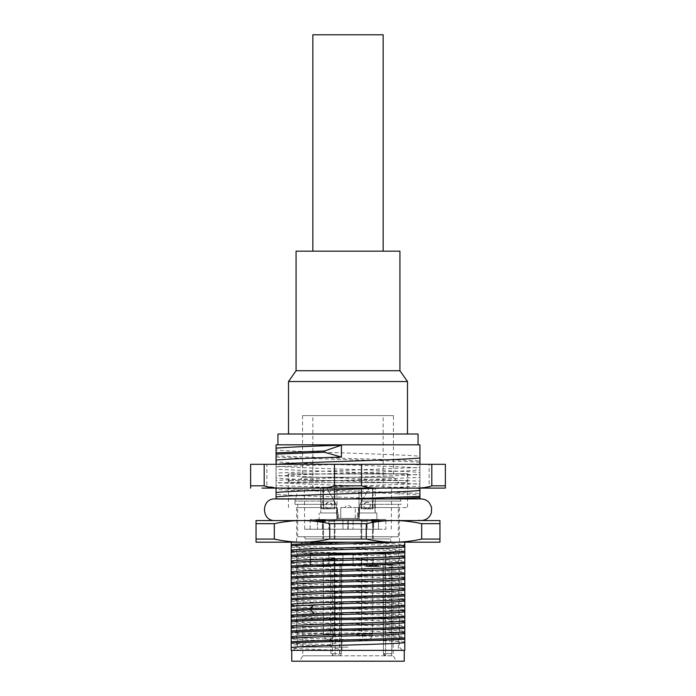<?xml version="1.0" encoding="UTF-8"?>
<svg xmlns="http://www.w3.org/2000/svg" width="696" height="696" viewBox="0 0 696 696"><rect width="100%" height="100%" fill="white"/><g stroke="black" fill="none" stroke-linecap="round" stroke-linejoin="round"><path stroke-width="0.52" stroke-dasharray="3.48 2.61" d="M328.877 559.888L334.289 559.888L328.877 559.888M328.877 557.827L334.863 557.827L328.877 557.827M328.877 564.917L310.138 564.917L342.937 564.917L328.877 564.917L328.877 554.094L310.477 554.094L310.477 564.917L310.477 554.094L342.937 554.094L342.937 564.917L348 564.917L303.099 564.917L341.71 564.917L341.31 653.64L339.761 653.631A2.166 0.618 -90 0 1 339.143 655.789L332.879 655.789L337.473 655.789L339.596 653.631L341.31 653.64A2.166 2.166 0 0 1 339.143 655.789A2.166 2.071 -90 0 0 341.223 653.631L341.606 564.917L339.987 564.917L385.323 564.917L342.937 564.917L342.937 554.094L328.877 554.094L328.877 564.917M391.578 564.917L385.323 564.917L392.901 564.917L391.578 564.917L391.813 653.631L391.578 564.917M367.123 564.917L348 564.917L367.123 564.917L367.123 554.094L385.523 554.094L385.523 564.917L385.523 554.094L353.063 554.094L353.063 564.917L353.063 554.094L342.937 554.094L342.937 564.917L342.937 554.094L353.063 554.094L353.063 564.917L353.063 554.094L367.123 554.094L367.123 564.917M372.09 564.917L378.424 564.917L366.566 564.917L372.09 564.917L372.09 566.535L370.594 566.535L370.594 564.917M376.432 564.917L367.183 564.917L376.432 564.917L376.432 566.535L369.245 566.535L370.759 566.535L369.741 566.535L369.741 564.917M369.741 566.535L367.183 566.535L367.41 564.917L367.183 566.535L376.432 566.535M369.245 564.917L369.254 566.535L369.245 564.917M327.05 564.917L327.05 566.535L326.024 566.535L327.155 566.535L327.155 564.917L317.324 564.917L327.329 564.917L327.329 566.535L319.421 566.535L322.84 566.535L322.84 564.917M322.84 566.535L329.486 566.535L328.964 566.535L328.947 564.917L317.985 564.917L329.486 564.917L329.486 566.535L327.05 566.535M317.324 564.917L317.654 566.535L317.324 564.917M319.499 564.917L319.421 566.535L319.499 564.917M383.157 564.917L383.47 653.631L385.636 655.789A2.166 2.166 0 0 1 383.47 653.631L383.157 564.917M339.143 655.789L393.214 655.789L391.213 655.789L391.813 653.631L391.213 655.789L302.786 655.789L332.879 655.789L330.852 653.631L330.652 564.917M348 661.2L396.476 661.2L348 661.2M383.47 653.631L385.636 655.789L385.323 564.917L385.636 653.631L391.813 653.631L385.636 653.631L385.636 655.789A2.166 2.166 0 0 1 383.47 653.631L385.636 653.631L383.47 653.631A2.166 2.166 0 0 0 385.636 655.789M339.987 564.917L339.596 653.631M404.254 661.2L291.746 661.2M404.254 650.377L291.746 650.377L404.254 650.377M404.794 642.121C401.557 641.294 375.796 640.477 348 639.65C320.204 638.832 294.443 638.006 291.206 637.188L291.198 633.873C312.104 635.126 383.766 636.37 404.794 637.623L404.794 650.377L291.206 650.377L291.206 644.696L329.808 646.071L329.808 644.774L291.206 643.391L291.206 644.696M404.794 542.193L404.794 544.75C401.557 543.933 375.796 543.106 348 542.288L403.149 542.193M404.794 546.464L404.794 549.779C383.879 548.526 312.121 547.274 291.206 546.029L291.206 542.193L348 544.002C375.788 544.82 401.557 545.647 404.794 546.464L404.794 544.75M404.794 551.075L404.794 555.573C401.557 554.747 375.796 553.929 348 553.102C320.204 552.285 294.443 551.458 291.206 550.632L291.198 547.326C312.104 548.578 383.766 549.823 404.794 551.075L404.794 549.779M404.794 557.287L404.794 560.593C383.879 559.34 312.121 558.096 291.206 556.843L291.198 552.346C294.443 553.172 320.204 553.99 348 554.816C375.796 555.643 401.557 556.461 404.794 557.287L404.794 555.573M404.794 561.889L404.794 566.387C401.557 565.57 375.796 564.743 348 563.925C320.204 563.099 294.443 562.281 291.206 561.455L291.198 558.14C312.104 559.393 383.766 560.637 404.794 561.889L404.794 560.593M404.794 568.101L404.794 571.416C383.879 570.163 312.121 568.919 291.206 567.666L291.198 563.168C294.443 563.986 320.204 564.813 348 565.639C374.335 566.413 399.078 567.197 404.089 567.98L404.794 568.101L404.794 566.387M404.794 578.924L404.794 582.23C383.879 580.986 312.121 579.733 291.206 578.48L291.198 573.982C294.443 574.809 320.204 575.627 348 576.453C375.796 577.28 401.557 578.098 404.794 578.924L404.794 577.21L404.089 577.088C399.078 576.305 374.335 575.522 348 574.739C320.212 573.922 294.443 573.095 291.206 572.277L291.198 568.963C312.069 570.215 383.844 571.46 404.794 572.712L404.794 571.416M404.794 572.712L404.794 576.662L404.089 577.088L404.794 576.662M404.794 583.526L404.794 588.024C401.557 587.207 375.796 586.38 348 585.562C320.204 584.736 294.443 583.918 291.206 583.091L291.198 579.777C312.104 581.029 383.766 582.274 404.794 583.526L404.794 582.23M404.794 589.738L404.794 593.053C383.879 591.8 312.121 590.556 291.206 589.303L291.198 584.805C294.443 585.623 320.204 586.45 348 587.276C375.796 588.094 401.557 588.92 404.794 589.738L404.794 588.024M404.794 594.349L404.794 598.847C401.557 598.021 375.796 597.203 348 596.376C320.204 595.558 294.443 594.732 291.206 593.914L291.198 590.6C312.104 591.852 383.766 593.096 404.794 594.349L404.794 593.053M404.794 600.561L404.794 603.867C383.879 602.623 312.121 601.37 291.206 600.117L291.198 595.619C294.443 596.446 320.204 597.264 348 598.09C375.796 598.917 401.557 599.735 404.794 600.561L404.794 598.847M404.794 605.172L404.794 609.661C401.557 608.843 375.796 608.017 348 607.199C320.204 606.373 294.443 605.555 291.206 604.728L291.198 601.422C312.104 602.666 383.766 603.91 404.794 605.172L404.794 603.867M404.794 611.375L404.794 614.69C383.879 613.437 312.121 612.193 291.206 610.94L291.198 606.442C294.443 607.269 320.204 608.087 348 608.913C375.796 609.731 401.557 610.557 404.794 611.375L404.794 609.661M404.794 615.986L404.794 620.484C401.557 619.658 375.796 618.84 348 618.013C320.204 617.195 294.443 616.369 291.206 615.551L291.198 612.236C312.104 613.489 383.766 614.733 404.794 615.986L404.794 614.69M404.794 622.198L404.794 625.504C383.879 624.26 312.121 623.007 291.206 621.754L291.198 617.265C294.443 618.083 320.204 618.909 348 619.727C375.796 620.554 401.557 621.371 404.794 622.198L404.794 620.484M404.794 626.809L404.794 631.298C401.557 630.48 375.796 629.654 348 628.836C320.204 628.01 294.443 627.192 291.206 626.365L291.198 623.059C312.104 624.303 383.766 625.547 404.794 626.809L404.794 625.504M404.794 633.012L404.794 636.327C383.879 635.074 312.121 633.83 291.206 632.577L291.198 628.079C294.443 628.906 320.204 629.723 348 630.55C375.796 631.368 401.557 632.194 404.794 633.012L404.794 631.298M404.794 637.623L404.794 636.327M291.206 643.391L291.206 638.902C296.887 639.659 313.826 640.424 342.006 641.181L342.006 650.29C313.826 649.533 296.896 648.768 291.206 648.002M291.206 637.188L291.206 638.902M291.206 632.577L291.198 633.873M291.206 626.365L291.198 628.079M291.206 621.754L291.198 623.059M291.206 615.551L291.198 617.265M291.206 610.94L291.198 612.236M291.206 604.728L291.198 606.442M291.206 600.117L291.198 601.422M291.206 593.914L291.198 595.619M291.206 589.303L291.198 590.6M291.206 583.091L291.198 584.805M291.206 578.48L291.198 579.777M291.206 572.277L291.198 573.982M291.206 567.666L291.198 568.963M291.206 561.455L291.198 563.168M291.206 556.843L291.198 558.14M291.206 550.632L291.198 552.346M291.206 546.029L291.198 547.326M404.794 577.21L404.089 577.088M298.34 542.193L344.99 542.193M439.959 542.193L256.041 542.193L256.041 520.556L439.959 520.556L439.959 542.193M401.305 542.193L359.023 542.193M347.748 542.193L338.865 542.193M325.328 542.193L307.884 542.193M300.629 542.193L295 542.193M256.041 539.069L274.302 539.069C284.081 541.192 293.32 542.227 302.02 542.193C310.755 542.227 319.986 541.183 329.739 539.069L366.261 539.069L366.261 523.679C376.014 521.565 385.245 520.521 393.98 520.556C402.68 520.521 411.919 521.565 421.698 523.679L439.959 523.679M274.972 520.556L276.599 520.556M329.739 539.069L329.739 523.679C319.96 521.565 310.72 520.521 302.02 520.556C293.286 520.521 284.055 521.565 274.302 523.679L274.302 539.069M256.041 523.679L274.302 523.679M366.261 539.069C376.04 541.192 385.28 542.227 393.98 542.193C402.714 542.227 411.945 541.183 421.698 539.069L421.698 523.679M329.739 523.679L366.261 523.679M439.959 539.069L421.698 539.069M348 499.267L277.678 499.267L348 499.267M348 520.303L418.714 520.303L348 520.303M390.212 498.919L348 497.405C316.419 496.344 286.126 495.282 276.06 494.221L276.06 489.514C306.257 491.237 389.743 492.959 419.94 494.682L419.94 498.919L276.06 498.58A76.386 2.375 -179.2 0 0 279.975 498.91M419.94 464.954L419.94 468.13C409.874 467.068 379.59 466.015 348 464.945C316.41 463.893 286.126 462.831 276.06 461.77L276.06 457.055C306.257 458.777 389.743 460.5 419.94 462.222L419.94 464.302L408.256 464.302L419.94 464.954L419.94 464.302L419.94 467.434L276.06 473.071L276.06 466.825L338.795 464.302L266.864 464.302L266.864 488.105L283.02 488.105M419.94 472.497L419.94 474.933L276.06 469.304L276.06 466.129C286.126 467.19 316.41 468.251 348 469.313C379.59 470.374 409.874 471.436 419.94 472.497L419.94 468.13M419.94 481.18L419.94 484.364C409.874 483.302 379.59 482.241 348 481.18C316.41 480.118 286.126 479.057 276.06 477.995L276.06 475.551L419.94 481.18L419.94 474.933M291.172 488.105L348 488.105L276.06 485.53L276.06 482.354C286.126 483.415 316.41 484.477 348 485.538C379.59 486.6 409.874 487.661 419.94 488.723L419.94 484.364M419.94 488.723L419.94 493.429C389.821 491.707 306.31 489.993 276.06 488.261L276.06 489.514M419.94 494.682L419.94 493.429M381.913 488.105L419.94 486.113L419.94 488.105M419.94 486.113L419.94 483.668L300.333 488.105M419.94 477.421L419.94 474.246C409.874 475.298 379.59 476.36 348 477.421C316.41 478.483 286.126 479.544 276.06 480.605L276.06 483.05L419.94 477.421L419.94 483.668M276.06 473.071L276.06 476.247C286.126 475.185 316.41 474.124 348 473.062C379.59 472.001 409.874 470.94 419.94 469.878L419.94 474.246M419.94 469.878L419.94 467.434M419.94 456.263L419.94 444.831L276.06 444.831L276.06 449.903C286.126 450.965 316.41 452.017 348 453.079C379.59 454.14 409.874 455.201 419.94 456.263L419.94 460.978C389.83 459.256 306.31 457.533 276.06 455.81L276.06 457.055M419.94 462.222L419.94 460.978M279.566 488.079L264.184 485.825L250.63 485.825L250.63 464.302L445.37 464.302L445.37 485.825L431.816 485.825C427.57 487.418 421.515 488.183 413.633 488.105L261.992 488.105M408.256 464.302L266.864 464.302M419.94 464.302L402.201 464.302M390.813 464.302L378.563 464.302M378.502 464.302L365.383 464.302M352.002 464.302L338.795 464.302M445.37 485.825L445.37 488.105L413.633 488.105M348 488.105L429.136 488.105L429.136 464.302M340.248 488.105L276.06 488.105L276.06 483.05M431.816 464.302L431.816 485.825M379.738 488.105C371.864 488.183 365.8 487.426 361.546 485.825L361.546 464.302M361.546 485.825L334.454 485.825C330.209 487.418 324.145 488.183 316.262 488.105M334.454 464.302L334.454 485.825M264.184 485.825L264.184 464.302M250.63 485.825L250.63 488.105M276.06 494.221L276.06 498.58M276.06 488.261L276.06 485.53M276.06 477.995L276.06 482.354M276.06 469.304L276.06 475.551M276.06 461.77L276.06 466.129M276.06 455.81L276.06 449.903M276.86 464.302L276.06 464.302M276.06 464.38L276.06 466.825M276.06 480.605L276.06 476.247M277.948 434.008L418.052 434.008M348 434.008L288.501 434.008L348 434.008M288.501 381.538L407.499 381.538M399.93 370.716L296.07 370.716M296.07 251.169L399.93 251.169M323.135 251.169L383.157 251.169L323.135 251.169M312.843 34.8L383.157 34.8M342.006 641.181L329.808 644.774M329.808 646.071L342.006 650.29M334.289 559.888L334.863 557.827L334.289 559.888L323.466 559.888L334.289 559.888L334.289 634.152A5.411 5.411 90 0 1 328.877 639.563A5.411 5.411 0 0 0 334.289 634.152L323.466 634.152L323.466 559.888L322.892 557.827L322.927 564.917L322.892 557.827L323.466 559.888L323.466 634.152A5.411 5.411 -90 0 0 328.877 639.563A5.411 5.411 0 0 1 323.466 634.152L334.289 634.152L323.466 634.152L334.289 634.152L334.289 559.888M361.137 557.827L373.108 557.827L361.137 557.827L361.711 559.888L372.534 559.888L361.711 559.888L361.711 634.152A5.411 5.411 -90 0 0 367.123 639.563A5.411 5.411 0 0 0 372.534 634.152L372.534 559.888L373.108 557.827L367.123 557.827L373.108 557.827L373.073 564.917L373.108 557.827L372.534 559.888L361.711 559.888L372.534 559.888L372.534 634.152A5.411 5.411 90 0 1 367.123 639.563A5.411 5.411 0 0 1 361.711 634.152L372.534 634.152L361.711 634.152L372.534 634.152L361.711 634.152L361.711 559.888L361.137 557.827L361.172 564.917L361.137 557.827M370.925 564.917L370.925 566.535L372.09 566.535M367.34 564.917L367.34 566.535M366.566 564.917L366.566 566.535M377.423 564.917L377.423 566.535M378.424 564.917L378.424 566.535M376.788 564.917L376.788 566.535M370.759 564.917L370.759 566.535M376.127 564.917L376.127 566.535M378.302 564.917L378.302 566.535M380.207 564.917L380.207 566.535M326.024 566.535L326.024 564.917M324.353 564.917L324.353 566.535M322.77 564.917L322.77 566.535M321.917 564.917L321.917 566.535M321.874 564.917L321.874 566.535M326.607 564.917L326.607 566.535L317.985 566.535L326.607 566.535M324.623 564.917L324.623 566.535M322.7 564.917L322.7 566.535M317.985 564.917L317.985 566.535M319.081 564.917L319.081 566.535M325.893 564.917L325.893 566.535M326.45 564.917L326.45 566.535M328.164 564.917L328.164 566.535M327.599 564.917L327.599 566.535M329.947 564.917L329.947 566.535M324.893 566.535L320.325 566.535L324.893 566.535L324.893 564.917L320.325 564.917L324.893 564.917M320.325 564.917L320.325 566.535M323.657 564.917L323.657 566.535M328.877 508.654L322.927 508.654L328.877 508.654C326.929 508.472 325.841 507.393 325.632 505.409C325.806 503.469 326.894 502.39 328.877 502.164C330.826 502.355 331.905 503.434 332.123 505.409C331.94 507.358 330.861 508.437 328.877 508.654C330.826 508.472 331.905 507.393 332.123 505.409C330.026 501.25 327.868 501.25 325.632 505.409C325.798 507.34 326.876 508.419 328.877 508.654L322.927 508.654L322.927 488.105L328.877 488.105L320.76 488.105L336.986 488.105L322.927 488.105L334.828 488.105L322.927 488.105L322.927 502.164L320.76 502.164L320.76 488.105L336.986 488.105L320.76 488.105L320.76 512.987L321.439 505.409L320.76 508.654L334.828 508.654L328.877 508.654L334.828 508.654L334.828 488.105L334.828 508.654L328.877 508.654M328.877 508.967L322.927 508.654L323.892 505.409L322.927 508.654L323.466 508.967L334.828 508.654L328.877 508.967M332.697 488.105L323.466 488.105L332.697 488.105M367.123 488.105L375.24 488.105L367.123 488.105M375.24 488.105L359.014 488.105L375.24 488.105L375.24 512.987L367.123 512.987L376.858 512.987L357.387 512.987L375.24 512.987L359.014 512.987L375.24 512.987L374.561 505.409L375.24 508.654L373.073 508.654L373.073 488.105L373.073 502.164L375.24 502.164L375.24 488.105M372.865 488.105L323.135 488.105L372.865 488.105M323.135 488.105L312.843 488.105L323.135 488.105M363.303 488.105L372.534 488.105L363.303 488.105M320.76 502.164L321.439 505.409L320.76 502.164M320.76 512.987L336.986 512.987L336.986 488.105L336.986 512.987L319.142 512.987L338.613 512.987L320.76 512.987M338.613 519.477L319.142 519.477L319.142 512.987L319.142 519.477L323.492 519.477L316.924 519.477L338.613 519.477L338.613 512.987L338.613 519.477L322.387 519.477L342.937 519.477L316.732 519.477L338.613 519.477M385.784 519.477L310.216 519.477L385.784 519.477L385.862 529.212L310.138 529.212L385.862 529.212M379.859 519.477L371.586 519.477L379.859 519.477L379.859 521.643L378.659 521.643L378.659 519.477L378.659 521.643L377.806 521.643L377.806 519.477M372.978 519.477L372.978 521.643L374.657 521.643L374.657 519.477L374.37 521.643L380.129 521.643L380.129 519.477L380.129 521.643L380.129 519.477L380.129 521.643L371.768 521.643L371.768 519.477L380.129 519.477L371.768 519.477L371.768 521.643L373.213 521.643L373.213 519.477M347.809 519.477L342.937 519.477L348.191 519.477L347.809 529.212L342.937 529.212L342.937 519.477L342.937 529.212L317.515 529.212L353.063 529.212L347.809 529.212L347.809 519.477M353.063 519.477L367.123 519.477L353.063 519.477L353.063 529.212L353.063 519.477M373.613 519.477L367.123 519.477L378.485 519.477L373.613 519.477L373.613 529.212L378.485 529.212L353.063 529.212L373.613 529.212L373.613 519.477M317.515 519.477L322.387 519.477L317.515 519.477L317.515 529.212L317.515 519.477M367.123 519.477L376.858 519.477L357.387 519.477L374.326 519.477L359.928 519.477L374.326 519.477L361.711 519.477L367.123 519.477L367.123 529.212L367.123 519.477M357.387 519.477L376.858 519.477L357.387 519.477L357.387 512.987L376.858 512.987L357.387 512.987L357.387 519.477M323.492 519.477L319.142 519.477L325.284 519.477L325.284 521.643L316.924 521.643L316.924 519.477L316.924 521.643L325.284 521.643L325.284 519.477L323.475 519.477L323.475 521.643L323.475 519.477L328.877 519.477L323.466 519.477L334.289 519.477L321.674 519.477L336.072 519.477L323.466 519.477L323.466 538.948L334.959 538.948L322.787 538.948L334.289 538.948L334.289 519.477L334.289 538.948L323.466 538.948L323.466 519.477M310.216 519.477L310.138 529.212M348 529.212L304.726 529.212L348 529.212M336.098 504.33L336.907 519.477L348 519.477L336.907 519.477L336.098 504.33L326.728 488.105L336.098 504.33L336.907 519.477L336.098 504.33L294.991 504.33L336.098 504.33L334.228 501.085L336.098 504.33M326.728 488.105L304.37 488.105L326.728 488.105L334.228 501.085L326.728 488.105L298.471 488.105L326.728 488.105M359.092 519.477L348 519.477L359.092 519.477L359.902 504.33L369.272 488.105L359.902 504.33L359.092 519.477L336.907 519.477L359.092 519.477L359.902 504.33L361.772 501.085L359.902 504.33L359.092 519.477M369.272 488.105L391.63 488.105L369.272 488.105L361.772 501.085L369.272 488.105L397.529 488.105L369.272 488.105M297.697 536.781L398.303 536.781L297.697 536.781L297.697 504.33M398.303 536.781L398.303 504.33L359.902 504.33L398.303 504.33M401.009 504.33L359.902 504.33L401.009 504.33L401.009 501.085L361.772 501.085L401.009 501.085L397.529 488.105M303.099 536.781L303.108 536.781A2.166 2.166 0 0 1 305.266 538.948L390.734 538.948L305.266 538.948L305.266 542.219L390.734 542.219L390.734 538.948A2.166 2.166 0 0 1 392.901 536.781L392.892 536.781M390.734 542.219A5.411 5.411 0 0 1 396.685 547.604A5.411 5.411 0 0 1 392.274 552.92L303.734 552.92A5.411 5.411 0 0 1 304.726 542.193A5.411 5.411 0 0 1 305.266 542.219L390.734 542.219M303.108 553.015L303.099 553.015A2.166 2.166 0 0 0 303.726 552.92L392.274 552.92A2.166 2.166 0 0 0 392.901 553.015L392.901 553.015M297.697 553.015L398.303 553.015L297.697 553.015L297.697 617.926L398.303 617.926L297.697 617.926C296.252 622.972 296.252 628.027 297.697 633.073L398.303 633.073L297.697 633.073L297.697 650.377L398.303 650.377L398.303 633.073C399.748 628.027 399.748 622.972 398.303 617.926L398.303 553.015M398.303 650.377L297.697 650.377M348 650.377L293.364 650.377L348 650.377M348 647.132L296.609 647.132L348 647.132M358.823 518.389L348 518.389L358.823 518.389L358.823 507.575L399.391 507.575L358.823 507.575L358.823 518.389M337.177 518.389L348 518.389L337.177 518.389L337.177 507.575L296.609 507.575L337.177 507.575L337.177 518.389L358.466 518.389L337.177 518.389M340.77 507.575L358.466 507.575L340.77 507.575L340.77 518.389L340.77 507.575M348 507.575L407.499 507.575L348 507.575M348 473.741L407.795 473.741L348 473.741M405.342 482.693L348 482.693L405.342 482.693L407.499 480.527L288.501 480.527L407.499 480.527L407.499 474.037L348 474.037L407.795 473.741L407.499 507.575M290.658 482.693L348 482.693L290.658 482.693L288.501 480.527L288.501 474.037L348 474.037L288.205 473.741L288.501 507.575M348 482.693L398.851 482.693L348 482.693M393.44 415.616L348 415.616L393.44 415.616L393.44 477.282L348 477.282L393.44 477.282L398.851 482.693M348 415.616L302.56 415.616L348 415.616M323.135 415.616L383.157 415.616L323.135 415.616M302.56 415.616L302.56 477.282L348 477.282L302.56 477.282L297.149 482.693M298.471 488.105L294.991 501.085L334.228 501.085L294.991 501.085L294.991 504.33M371.586 519.477L371.586 521.643L377.806 521.643M373.213 521.643L374.361 521.643L374.361 519.477L374.361 521.643L371.586 521.643M379.859 521.643L372.978 521.643M378.485 529.212L378.485 519.477L378.485 529.212M342.937 529.212L342.937 519.477L342.937 529.212M322.161 519.477L322.161 521.643L322.161 519.477L322.161 521.643L318.637 521.643L322.161 521.643L322.161 519.477L318.637 519.477L322.161 519.477M321.987 519.477L321.987 521.643M318.637 519.477L318.637 521.643M367.123 502.164C365.174 502.355 364.095 503.434 363.877 505.409C364.06 507.358 365.139 508.437 367.123 508.654C369.071 508.472 370.159 507.393 370.368 505.409C370.194 503.469 369.106 502.39 367.123 502.164M370.368 505.409C370.202 507.34 369.124 508.419 367.123 508.654C365.174 508.472 364.095 507.393 363.877 505.409C365.974 501.25 368.132 501.25 370.368 505.409M367.123 508.654L361.172 508.654L373.073 508.654L372.108 505.409L373.073 508.654L361.172 508.654L361.172 488.105L361.172 508.654L367.123 508.654M363.303 508.967L373.073 508.654L363.303 508.967M376.858 519.477L376.858 512.987L376.858 519.477M375.24 502.164L374.561 505.409L375.24 502.164M359.014 512.987L359.014 488.105L359.014 512.987M372.108 505.409C373.169 501.25 373.169 501.25 372.108 505.409C373.169 501.25 373.169 501.25 372.108 505.409M370.951 508.967L367.123 508.967L370.951 508.967M325.171 521.643L321.561 521.643L321.561 519.477L321.561 521.643L316.732 521.643L325.467 521.643L325.171 519.477M325.467 519.477L325.467 521.643M320.769 519.477L320.769 521.643M316.732 519.477L316.732 521.643M319.473 521.643L319.473 519.477L319.473 521.643M318.133 519.477L318.133 521.643M320.343 521.643L320.343 519.477L320.343 521.643M324.066 519.477L324.066 521.643M322.657 521.643L322.657 519.477L322.657 521.643M323.892 505.409C322.831 501.25 322.831 501.25 323.892 505.409C322.831 501.25 322.831 501.25 323.892 505.409M328.877 521.243L335.054 521.243L328.877 521.243M372.534 538.948L361.711 538.948L361.711 519.477L361.711 538.948L372.534 538.948L372.534 519.477L372.534 538.948L367.123 538.948L373.213 538.948L361.041 538.948L372.534 538.948M367.123 521.243L360.946 521.243L367.123 521.243M367.123 538.948L373.213 538.948L367.123 538.948M328.877 538.948L322.787 538.948L328.877 538.948M328.877 519.477L321.674 519.477L336.072 519.477L328.877 519.477L328.877 529.212L328.877 519.477M330.852 653.631L332.479 653.631A2.166 2.071 -90 0 0 334.55 655.789A2.166 0.618 90 0 0 335.168 653.631L332.479 653.631L332.27 564.917M340.144 564.917L339.761 653.631L335.168 653.631L334.959 564.917M404.794 568.397L404.089 567.98M369.628 564.917L369.628 566.535M368.697 564.917L368.697 566.535M375.109 564.917L375.109 566.535M374.091 564.917L374.091 566.535M373.317 564.917L373.317 566.535M372.586 564.917L372.586 566.535M371.49 564.917L371.49 566.535M370.176 564.917L370.176 566.535M369.35 564.917L369.35 566.535M369.567 564.917L369.567 566.535M372.604 564.917L372.604 566.535M374.378 564.917L374.378 566.535M375.379 564.917L375.379 566.535M375.57 566.535L375.57 564.917M326.224 564.917L326.224 566.535M324.875 564.917L324.875 566.535M323.814 564.917L323.814 566.535L323.805 564.917M324.197 564.917L324.197 566.535M322.553 566.535L322.553 564.917M322.126 564.917L322.126 566.535M321.291 564.917L321.291 566.535M320.247 564.917L320.247 566.535M319.795 564.917L319.795 566.535M319.038 564.917L319.038 566.535M322.413 564.917L322.413 566.535M323.71 564.917L323.71 566.535M326.728 564.917L326.728 566.535M328.999 564.917L328.999 566.535M328.964 564.917L328.964 566.535M337.534 518.389L337.534 507.575L337.534 518.389M355.23 518.389L355.23 507.575L355.23 518.389M358.466 507.575L358.466 518.389L358.466 507.575M377.371 519.477L377.371 521.643M375.84 519.477L375.84 521.643M374.265 519.477L374.265 521.643M372.299 519.477L372.299 521.643M372.36 519.477L372.36 521.643M374.37 519.477L374.37 521.643M373.352 519.477L373.352 521.643M373.326 519.477L373.326 521.643M374.196 519.477L374.196 521.643M375.17 519.477L375.17 521.643M376.284 519.477L376.284 521.643M377.624 519.477L377.624 521.643M378.72 519.477L378.72 521.643M372.638 519.477L372.638 521.643M373.056 519.477L373.056 521.643M322.387 519.477L322.387 529.212L322.387 519.477M348.191 519.477L348.191 529.212L348.191 519.477M324.301 519.477L324.301 521.643M324.693 519.477L324.693 521.643M322.735 519.477L322.735 521.643M321.613 519.477L321.613 521.643M319.02 519.477L319.02 521.643M317.376 519.477L317.376 521.643M317.463 519.477L317.463 521.643M318.403 519.477L318.403 521.643M319.168 519.477L319.168 521.643M319.873 519.477L319.873 521.643M320.282 519.477L320.282 521.643M321.674 519.477L322.7 521.243L322.787 538.948L322.7 521.243L321.674 519.477L321.683 521.643M322.848 519.477L322.848 521.643M323.727 519.477L323.727 521.643M334.828 564.917L334.863 557.827L334.828 564.917M303.099 564.917L302.786 655.789L299.524 661.2M392.901 564.917L393.214 655.789L396.476 661.2M299.724 498.919L290.189 498.919M282.176 498.919L276.06 498.919M277.678 498.919L418.322 498.919M348 520.556L421.028 520.556L348 520.556M349.357 498.919L388.942 498.919M418.714 520.303L419.401 520.556M369.098 566.535L369.098 564.917M366.949 566.535L366.949 564.917M319.351 566.535L319.351 564.917M317.176 566.535L317.176 564.917M329.486 566.535L329.486 564.917M310.138 554.094L310.138 564.917M385.862 554.094L385.862 564.917M323.466 488.105L323.466 508.967L323.466 488.105M304.726 529.212L304.37 488.105M391.274 529.212L391.63 488.105M391.274 542.193L304.726 542.193L391.274 542.193M296.609 507.575L296.609 647.132L293.364 650.377M399.391 507.575L399.391 647.132L402.636 650.377M383.157 488.105L383.157 415.616M312.843 488.105L312.843 415.616M351.062 507.575A3.245 3.245 0 0 0 344.938 507.575M361.711 488.105L361.711 508.967L361.711 488.105M372.534 488.105L372.534 508.967L372.534 488.105M334.289 488.105L334.289 508.967L334.289 488.105M334.959 538.948L335.054 521.243L336.072 519.477L335.054 521.243L334.959 538.948M373.213 538.948L373.3 521.243L374.326 519.477L373.3 521.243L373.213 538.948M361.041 538.948L360.946 521.243L359.928 519.477L360.946 521.243L361.041 538.948"/><path stroke-width="1.04" d="M291.746 650.377L291.746 661.2L404.254 661.2L404.254 650.377M291.206 643.034L291.206 650.377L404.794 650.377L404.794 639.285C383.896 640.538 312.234 641.782 291.206 643.034L291.198 641.738C312.121 640.485 383.879 639.232 404.794 637.988L404.794 639.285M404.794 637.988L404.794 633.49C401.557 634.308 375.796 635.135 348 635.961C320.204 636.779 294.443 637.606 291.206 638.423L291.198 636.71C294.443 635.892 320.204 635.065 348 634.247C375.796 633.421 401.557 632.594 404.794 631.777L404.794 633.49M404.794 631.777L404.794 628.462C383.896 629.715 312.234 630.959 291.206 632.212L291.198 630.915C312.121 629.663 383.879 628.418 404.794 627.166L404.794 628.462M404.794 627.166L404.794 622.668C401.557 623.494 375.796 624.312 348 625.138C320.204 625.956 294.443 626.783 291.206 627.609L291.198 625.895C294.443 625.069 320.204 624.251 348 623.425C375.796 622.607 401.557 621.78 404.794 620.954L404.794 622.668M404.794 620.954L404.794 617.648C383.896 618.901 312.234 620.145 291.206 621.398L291.198 620.101C312.121 618.848 383.879 617.596 404.794 616.351L404.794 617.648M404.794 616.351L404.794 611.854C401.557 612.671 375.796 613.498 348 614.316C320.204 615.142 294.443 615.969 291.206 616.787L291.206 615.073L348 612.611C375.796 611.784 401.557 610.957 404.794 610.14L404.794 611.854M404.794 610.14L404.794 606.825C388.368 607.817 340.17 608.8 310.32 609.783L291.206 610.575L291.206 609.278L310.32 608.487C340.109 607.504 388.22 606.52 404.794 605.529L404.794 606.825M404.794 605.529L404.794 601.031C401.557 601.857 375.796 602.675 348 603.502L291.206 605.972L291.206 604.258C294.443 603.432 320.204 602.614 348 601.788C375.796 600.97 401.557 600.143 404.794 599.317L404.794 601.031M404.794 599.317L404.802 596.011C383.896 597.264 312.234 598.508 291.206 599.761L291.198 598.464C312.121 597.212 383.879 595.959 404.794 594.715L404.802 596.011M404.794 594.715L404.794 590.217C401.557 591.034 375.796 591.861 348 592.679C320.204 593.505 294.443 594.323 291.206 595.15L291.198 593.436C294.443 592.618 320.204 591.791 348 590.965C375.796 590.147 401.557 589.321 404.794 588.503L404.794 590.217M404.794 588.503L404.794 585.188C383.896 586.441 312.234 587.685 291.206 588.938L291.198 587.642C312.121 586.389 383.879 585.145 404.794 583.892L404.794 585.188M404.794 583.892L404.794 579.394C401.557 580.22 375.796 581.038 348 581.865C320.204 582.683 294.443 583.509 291.206 584.336L291.198 582.622C294.443 581.795 320.204 580.977 348 580.151C375.796 579.324 401.557 578.507 404.794 577.68L404.794 579.394M404.794 577.68L404.794 574.374C383.896 575.618 312.234 576.871 291.206 578.124L291.198 576.827C312.121 575.575 383.879 574.322 404.794 573.078L404.794 574.374M404.794 573.078L404.794 568.58C401.557 569.398 375.796 570.224 348 571.042C320.204 571.868 294.443 572.686 291.206 573.513L291.198 571.799C294.443 570.981 320.204 570.154 348 569.328C375.796 568.51 401.557 567.684 404.794 566.866L404.794 568.58M404.794 566.866L404.794 563.551C383.896 564.804 312.234 566.048 291.206 567.301L291.198 566.005C312.121 564.752 383.879 563.508 404.794 562.255L404.794 563.551M404.794 562.255L404.794 557.757C401.557 558.583 375.796 559.401 348 560.228C320.204 561.046 294.443 561.872 291.206 562.69L291.198 560.985C294.443 560.158 320.204 559.34 348 558.514C375.796 557.687 401.557 556.87 404.794 556.043L404.794 557.757M404.794 556.043L404.794 552.737C383.896 553.981 312.234 555.234 291.206 556.487L291.198 555.19C312.121 553.938 383.879 552.685 404.794 551.432L404.794 552.737M404.794 551.432L404.794 546.943C401.557 547.761 375.796 548.587 348 549.405C320.204 550.231 294.443 551.049 291.206 551.876L291.198 550.162C294.443 549.344 320.204 548.518 348 547.691C375.796 546.873 401.557 546.047 404.794 545.229L404.794 546.943M404.794 545.229L404.794 542.193M404.794 576.662L404.794 577.21M291.198 647.532C294.443 646.706 320.204 645.888 348 645.062C375.796 644.244 401.557 643.417 404.794 642.591M295 542.193L291.206 542.193L291.206 544.368L347.748 542.193M399.26 542.193C373.709 543.35 310.477 544.507 291.206 545.664L291.206 544.368M291.206 545.664L291.198 550.162M291.206 551.876L291.198 555.19M291.206 556.487L291.198 560.985M291.206 562.69L291.198 566.005M291.206 567.301L291.198 571.799M291.206 573.513L291.198 576.827M291.206 578.124L291.198 582.622M291.206 584.336L291.198 587.642M291.206 588.938L291.198 593.436M291.206 595.15L291.198 598.464M291.206 599.761L291.206 604.258M291.206 605.972L291.206 609.278M291.206 610.575L291.206 615.073M291.206 616.787L291.198 620.101M291.206 621.398L291.198 625.895M291.206 627.609L291.198 630.915M291.206 632.212L291.198 636.71M291.206 638.423L291.198 641.738M393.98 542.193L439.959 542.193L439.959 539.069L421.698 539.069C411.919 541.192 402.68 542.227 393.98 542.193C385.245 542.227 376.014 541.183 366.261 539.069L366.261 523.679C376.04 521.565 385.28 520.521 393.98 520.556L256.041 520.556L256.041 539.069L274.302 539.069C284.055 541.183 293.286 542.227 302.02 542.193L393.98 542.193M256.041 539.069L256.041 542.193L302.02 542.193C310.72 542.227 319.96 541.192 329.739 539.069L366.261 539.069M403.149 542.193L401.305 542.193M338.865 542.193L325.328 542.193M307.884 542.193L300.629 542.193M439.959 523.679L421.698 523.679C411.945 521.565 402.714 520.521 393.98 520.556L439.959 520.556L439.959 539.069M421.698 539.069L421.698 523.679M274.302 539.069L274.302 523.679C284.081 521.565 293.32 520.521 302.02 520.556C310.755 520.521 319.986 521.565 329.739 523.679L329.739 539.069M366.261 523.679L329.739 523.679M274.302 523.679L256.041 523.679M299.724 498.919L349.357 498.919L419.94 496.378L419.94 490.471C409.874 491.533 379.59 492.594 348 493.655C316.41 494.717 286.126 495.769 276.06 496.831L276.06 498.919L419.94 498.919L419.94 497.623L388.925 498.919L421.028 498.919C424.525 498.997 427.37 500.398 429.58 503.112L431.607 507.506L431.372 512.909C429.597 517.72 426.143 520.269 421.028 520.556L418.714 520.303M419.94 496.378L419.94 497.623M419.94 488.105L419.94 490.471M412.415 464.302L419.94 464.302M419.94 463.919L419.94 458.012C409.874 459.073 379.59 460.134 348 461.196C316.41 462.257 286.126 463.318 276.06 464.38M341.405 457.063L324.449 452.243L276.06 454.114L276.06 460.021C287.926 459.029 309.711 458.046 341.405 457.063L341.405 445.188C309.711 446.18 287.935 447.163 276.06 448.154L276.06 444.831L419.94 444.831L419.94 458.012M361.546 464.302L250.63 464.302L250.63 485.825L264.184 485.825C268.43 487.418 274.485 488.183 282.367 488.105L445.37 488.105L445.37 485.825L431.816 485.825L431.816 464.302L361.546 464.302L361.546 485.825C365.791 487.418 371.855 488.183 379.738 488.105M445.37 485.825L445.37 464.302L431.816 464.302M402.201 464.302L390.813 464.302M365.383 464.302L352.002 464.302M316.262 488.105C324.136 488.183 330.2 487.426 334.454 485.825L334.454 464.302M334.454 485.825L361.546 485.825M264.184 464.302L264.184 485.825M261.992 488.105L282.367 488.105M283.02 488.105L291.172 488.105M429.136 488.105L348 488.105M276.06 496.831L276.06 488.105L266.864 488.105M413.633 488.105C421.506 488.183 427.57 487.426 431.816 485.825M282.315 488.105L279.566 488.079M250.63 488.105L250.63 485.825M276.06 448.154L276.06 452.861L324.449 450.999L341.405 445.188M276.06 454.114L276.06 452.861M276.06 464.302L276.06 460.021M276.06 492.472C286.126 491.411 316.41 490.349 348 489.288L381.913 488.105M324.449 450.999L324.449 452.243M418.052 444.831L418.052 434.008L277.948 434.008L277.948 444.831M399.93 370.716L399.93 251.169L296.07 251.169L296.07 370.716L399.93 370.716L407.499 381.538L288.501 381.538L288.501 434.008M383.157 251.169L383.157 34.8L312.843 34.8L312.843 251.169M314.296 613.689L310.32 609.783L310.32 608.487L314.296 604.58M274.981 520.556L274.972 520.556C261.017 521.226 261.017 498.249 274.972 498.919L276.06 498.919M290.189 498.919L282.176 498.919M296.07 370.716L288.501 381.538M407.499 381.538L407.499 434.008"/></g></svg>
